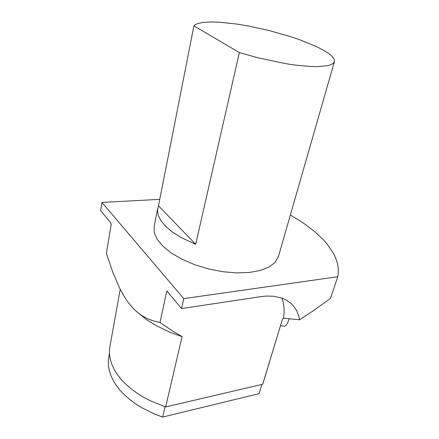 <?xml version="1.0" encoding="UTF-8"?>
<svg xmlns="http://www.w3.org/2000/svg" width="439" height="439" viewBox="0 0 439 439"><rect width="100%" height="100%" fill="white"/><g stroke="black" fill="none" stroke-linecap="round" stroke-linejoin="round"><path stroke-width="0.66" d="M278.529 256.222L275.066 262.418L269.036 267.005L260.398 270.419L249.489 272.438L236.802 272.899L222.985 271.741L208.777 268.992L194.96 264.805L182.295 259.411L171.451 253.127L162.951 246.306L157.151 239.315L154.226 232.511L154.188 226.206L157.617 208.75M193.912 25.857L239.343 52.592L258.022 57.849L286.398 63.77L295.195 65.06L310.812 66.481L317.359 66.607L327.445 65.707L330.863 64.725L333.157 63.425L334.331 61.833L334.172 59.309L332.136 56.422L328.345 53.256L322.961 49.909L316.184 46.457L299.244 39.581L289.51 36.305L268.608 30.423L247.278 25.808L237.005 24.112L220.137 22.252L210.572 21.95L202.78 22.438L197.122 23.744L194.691 25.067L193.912 25.857L158.49 205.825L195.69 244.331L180.714 237.318L172.439 232.05L165.838 226.529L161.097 220.96L158.298 215.522L157.464 210.391L158.49 205.825M239.343 52.592L195.69 244.331M290.355 215.022L303.003 222.776L314.154 231.123L323.532 239.941L327.467 244.49L333.656 253.742L335.84 258.412L337.371 263.076L338.217 267.702L338.348 272.268L337.739 276.74L183.776 298.613L101.947 202.434L159.763 199.355M261.853 384.454L259.059 393.695L261.858 384.454M259.476 392.34L259.125 393.492M165.037 406.755L162.644 417.05L155.186 414.284L141.347 407.48L135.119 403.534L129.434 399.287L124.358 394.787L119.929 390.101L116.187 385.272L113.158 380.361L110.853 375.416L109.284 370.494L108.438 365.638L108.318 360.902L109.443 353.324M162.644 417.05L259.059 393.695M263.246 382.534L262.709 384.257L165.684 406.969L150.659 400.972L143.729 397.35L137.292 393.371L131.415 389.091L126.158 384.559L121.565 379.834L117.685 374.966L114.535 370.017L112.132 365.039L110.485 360.09L109.591 355.206L109.443 350.448L110.013 345.85L120.248 289.405M337.739 276.74L330.523 298.427L313.067 310.944L299.607 319.751L283.578 318.22L282.469 319.038L262.709 384.257M165.684 406.969L182.075 336.653L171.001 329.969L160.021 322.489L166.804 290.903L181.505 308.579L183.776 298.613M101.947 202.434L100.652 210.605L110.858 222.853L110.749 223.528L111.254 224.131L106.381 253.287L112.554 271.598L119.814 288.538L123.952 296.116L128.424 302.811L133.22 308.447L136.798 311.816L142.368 315.91L148.097 318.923L153.974 321.057L160.021 322.489M181.505 308.579L261.161 296.583L266.297 296.051L273.541 296.21L282.107 298.152L285.849 299.826L290.706 303.157L293.537 306.032L296.544 310.488L298.641 315.581L299.607 319.751M182.075 336.653L170.37 332.433L156.054 325.59L146.61 319.729L136.128 311.235M281.909 298.081L283.15 301.994L284.049 307.602L284.165 312.047L283.578 318.22M280.461 325.733L284.62 326.21L285.635 325.793L287.699 322.874L289.202 318.703M278.326 256.925L334.331 61.833M282.496 319.021L262.901 383.686"/></g></svg>
